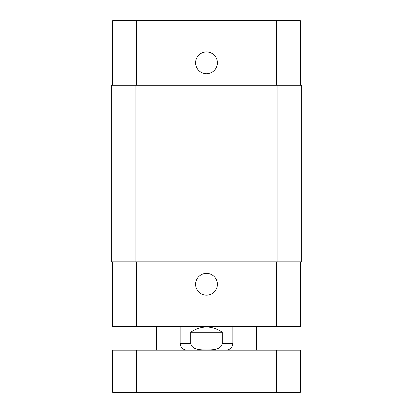 <?xml version="1.0" encoding="UTF-8"?>
<svg xmlns="http://www.w3.org/2000/svg" width="413" height="413" viewBox="0 0 413 413"><rect width="100%" height="100%" fill="white"/><g stroke="black" fill="none" stroke-linecap="round" stroke-linejoin="round"><path stroke-width="0.62" d="M136.378 392.35L300.349 392.35L300.349 350.172L112.651 350.172L112.651 392.35L136.378 392.35L136.378 350.172M222.318 332.243L222.318 343.317C220.991 350.224 212.034 349.847 206.5 349.987C200.966 349.847 192.009 350.224 190.682 343.317L190.682 332.243L222.318 332.243C211.771 325.284 201.229 325.284 190.682 332.243M232.86 326.446L232.86 343.317C232.457 347.483 230.17 349.765 226.009 350.172M195.602 284.268A10.898 10.898 0 0 1 211.946 274.831A10.898 10.898 0 0 1 211.946 293.705A10.898 10.898 0 0 1 195.602 284.268M195.602 62.828A10.898 10.898 0 0 1 211.946 53.391A10.898 10.898 0 0 1 211.946 72.265A10.898 10.898 0 0 1 195.602 62.828M300.349 85.238L300.349 20.65L112.651 20.65L112.651 85.238M300.349 261.857L300.349 326.446L112.651 326.446L112.651 261.857M277.939 261.857L301.666 261.857L301.666 85.238L111.334 85.238L111.334 261.857L277.939 261.857L277.939 85.238M276.622 350.172L276.622 392.35M232.86 343.317L222.318 343.317M190.682 343.317L180.14 343.317C180.543 347.478 182.83 349.765 186.991 350.172M136.378 261.857L136.378 326.446M276.622 261.857L276.622 326.446M136.378 85.238L136.378 20.65M276.622 85.238L276.622 20.65M135.061 85.238L135.061 261.857M156.413 350.172L156.413 326.446M130.049 350.172L130.049 326.446M282.951 350.172L282.951 326.446M256.587 350.172L256.587 326.446M180.14 326.446L180.14 343.317"/></g></svg>
